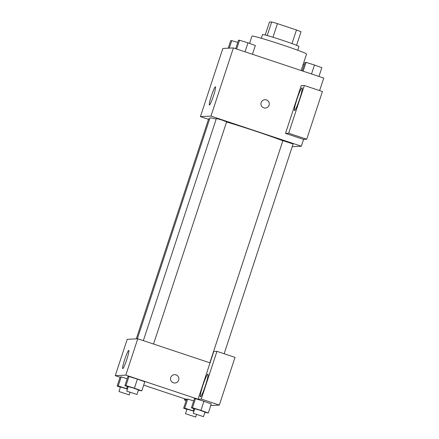 <?xml version="1.0" encoding="UTF-8"?>
<svg xmlns="http://www.w3.org/2000/svg" width="439" height="439" viewBox="0 0 439 439"><rect width="100%" height="100%" fill="white"/><g stroke="black" fill="none" stroke-linecap="round" stroke-linejoin="round"><path stroke-width="0.66" d="M265.194 35.01L269.447 22.065L271.67 21.95A18.537 0.741 -161.8 0 1 277.448 23.646L296.462 29.984A18.537 0.741 -161.8 0 1 301.033 31.74L296.566 45.327M261.342 38.286L262.566 34.555A19.151 0.763 18.2 0 1 280.998 39.806A19.151 0.763 18.2 0 1 298.954 46.518L297.724 50.249M267.197 35.548L271.67 21.95M291.99 43.587L296.462 29.984M272.97 37.249L277.448 23.646M301.138 70.514L306.554 54.052A28.727 1.147 -161.8 0 0 279.621 43.988A28.727 1.147 -161.8 0 0 251.975 36.108L249.577 43.412M208.481 119.315L200.425 116.631L222.836 48.466L233.383 47.928L323.741 78.049L319.614 90.588M261.161 102.572A4.187 4.165 -92.9 0 1 269.272 103.675A4.187 4.165 -92.9 0 1 265.326 108.071A4.187 4.165 -92.9 0 1 261.161 102.572M285.498 133.374L301.187 85.66L304.348 85.495L288.659 133.215L285.498 133.374L303.569 139.399L301.33 146.214L292.237 146.675M200.425 116.631L210.972 116.094L233.383 47.928M210.972 116.094L301.33 146.214M265.326 108.071A4.187 4.165 87.1 0 0 269.272 103.675A4.187 4.165 87.1 0 0 264.904 99.702M302.021 87.849A11.968 1.229 108.4 0 1 302.07 87.855A11.968 1.229 108.4 0 1 299.453 99.598A11.968 1.229 108.4 0 1 294.498 110.568A11.968 1.229 108.4 0 1 297.044 99.049A11.968 1.229 108.4 0 1 302.021 87.849M288.659 133.215L306.729 139.24L303.569 139.399M304.348 85.495L322.418 91.521L306.729 139.24M215.412 86.823A9.576 0.982 108.4 0 1 215.45 86.829A9.576 0.982 108.4 0 1 213.354 96.223A9.576 0.982 108.4 0 1 209.392 104.998A9.576 0.982 108.4 0 1 211.428 95.784A9.576 0.982 108.4 0 1 215.412 86.823M209.59 119.04L208.635 118.854L136.304 338.842M224.153 353.752L293.12 143.992L282.897 140.628L209.847 362.801M153.557 344.039L226.617 121.822L222.101 120.11L216.394 118.459L143.35 340.631M282.848 140.782A43.088 1.718 -161.8 0 0 255.624 131.184A43.088 1.718 -161.8 0 0 226.562 121.987M216.191 119.079A43.088 1.718 -161.8 0 0 209.946 117.965L137.341 338.793M120.045 377.255L115.259 375.663L127.217 339.309L137.758 338.771L210.045 362.866L213.777 351.507L216.943 351.348L201.254 399.062L198.093 399.221L210.045 362.866M216.943 351.348L235.013 357.368L219.324 405.087L210.764 405.521M207.888 374.149A11.968 1.229 108.4 0 1 207.938 374.154A11.968 1.229 108.4 0 1 205.32 385.897A11.968 1.229 108.4 0 1 200.371 396.867A11.968 1.229 108.4 0 1 202.911 385.349A11.968 1.229 108.4 0 1 207.888 374.149M184.742 398.826L184.38 399.918L186.416 399.814M184.38 399.918L186.185 400.522M201.254 399.062L219.324 405.087M194.664 408.994L191.415 407.82L194.406 398.733L195.47 398.678L203.905 401.284M128.161 386.825L124.912 385.651L127.903 376.563L128.967 376.508L137.402 379.115M120.143 376.958L121.208 376.903L127.184 378.753L121.208 376.903L120.143 376.958L117.153 386.046L118.217 385.991L127.48 388.899M186.641 399.128L187.711 399.073L193.687 400.922L187.711 399.073L186.641 399.128L183.656 408.215L184.72 408.16L193.983 411.069M115.259 375.663L125.806 375.125L198.093 399.221M186.548 399.424L143.679 385.135M126.816 359.437A9.576 0.982 108.4 0 1 122.733 368.573A9.576 0.982 108.4 0 1 124.83 359.179A9.576 0.982 108.4 0 1 128.792 350.404A9.576 0.982 108.4 0 1 126.816 359.437M125.806 375.125L137.758 338.771M170.766 377.507A4.187 4.165 -92.9 0 1 178.876 378.616A4.187 4.165 -92.9 0 1 174.931 383.011A4.187 4.165 -92.9 0 1 170.766 377.507M174.931 383.011A4.187 4.165 87.1 0 0 178.876 378.616A4.187 4.165 87.1 0 0 174.508 374.643M120.401 387.22L117.153 386.046M127.431 389.047L120.478 386.973L118.985 391.517L129.209 394.88L118.985 391.517M126.657 388.603L127.337 386.529M118.217 385.991L121.208 376.903M124.912 385.651L125.982 385.601L134.416 388.208L141.792 390.869L138.378 390.2M136.973 394.485L138.466 389.942L133.418 388.06L128.243 386.583L126.745 391.127L136.973 394.485L126.745 391.127M134.416 388.208L137.407 379.12L144.782 381.782L141.792 390.869M127.903 376.563L128.967 376.508L137.407 379.12M125.982 385.601L128.967 376.508M186.899 409.389L183.656 408.215M193.934 411.217L186.981 409.143L185.488 413.686L195.712 417.05L185.488 413.686M193.16 410.772L193.84 408.698M184.72 408.16L187.711 399.073M191.415 407.82L192.48 407.771L200.919 410.377L208.295 413.039L204.881 412.369M203.471 416.655L204.969 412.111L199.921 410.229L194.74 408.753L193.248 413.297L203.471 416.655L193.248 413.297M200.919 410.377L203.91 401.29L211.28 403.951L208.295 413.039M194.406 398.733L195.47 398.678L203.91 401.29M192.48 407.771L195.47 398.678M228.236 48.191L230.705 40.673L231.77 40.618L237.751 42.462M229.301 48.136L231.77 40.618M235.699 48.702L238.47 40.278L239.535 40.223L247.975 42.83L255.344 45.497L252.452 54.288M245.022 51.807L247.975 42.83M236.643 49.014L239.535 40.223M303.184 64.303L304.249 64.632M302.202 70.871L304.968 62.448L306.032 62.393L314.472 64.999L321.847 67.666L318.955 76.457M311.52 73.977L314.472 64.999M303.146 71.184L306.032 62.393M129.209 394.88L130.021 392.411M195.712 417.05L196.524 414.581"/></g></svg>
